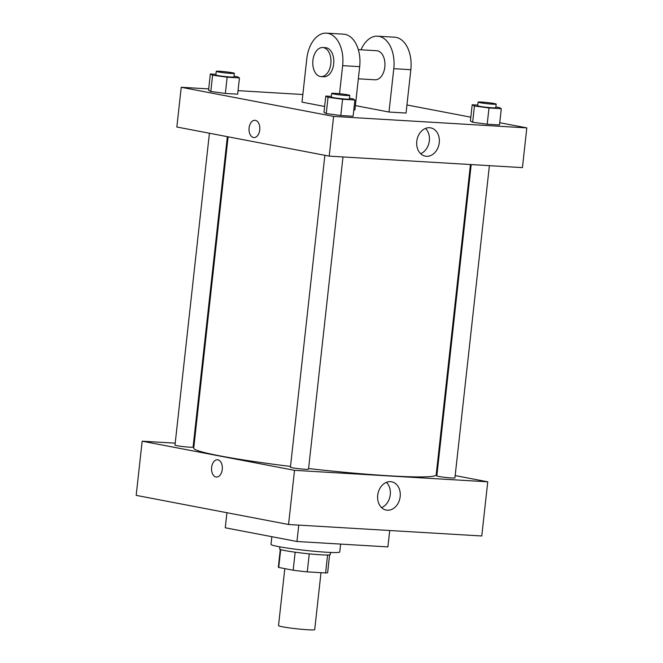 <?xml version="1.0" encoding="UTF-8"?>
<svg xmlns="http://www.w3.org/2000/svg" width="663" height="663" viewBox="0 0 663 663"><rect width="100%" height="100%" fill="white"/><g stroke="black" fill="none" stroke-linecap="round" stroke-linejoin="round"><path stroke-width="0.99" d="M284.817 568.614L278.518 625.632A18.199 1.152 6.3 0 0 296.485 628.773A18.199 1.152 6.3 0 0 314.71 629.626L320.991 572.683M327.588 555.006L325.599 572.965L307.267 571.871A24.796 1.566 6.3 0 1 293.17 570.213L278.717 567.453A24.796 1.566 6.3 0 1 278.344 567.122L280.292 549.436M325.599 572.965A24.796 1.566 6.3 0 0 327.646 572.567L329.594 554.881M330.555 552.445L330.315 554.583A25.484 1.616 -173.7 0 1 304.806 553.39A25.484 1.616 -173.7 0 1 279.653 548.989L279.894 546.851M309.256 553.862L307.267 571.871M280.689 549.577L278.717 567.453M295.159 552.204L293.17 570.213M271.855 536.698L271.01 544.381A34.584 2.188 6.3 0 0 305.146 550.356A34.584 2.188 6.3 0 0 339.763 551.972L340.633 544.091M226.928 512.723L225.263 527.789L296.966 541.497L387.896 546.9L389.703 530.516M298.773 525.113L296.966 541.497M455.174 475.586L487.753 481.81L481.769 535.986L288.538 524.499L136.18 495.369L142.155 441.193L175.206 443.157M193.397 444.235L194.151 444.285M489.393 165.659L454.917 477.89A9.1 0.58 -173.7 0 1 445.809 477.459A9.1 0.58 -173.7 0 1 436.826 475.893L471.194 164.573M209.417 133.23L174.991 445.113A9.1 0.58 6.3 0 0 183.974 446.688A9.1 0.58 6.3 0 0 193.082 447.119L227.359 136.661M487.753 481.81L294.521 470.332L142.155 441.193M436.494 472.015L437.24 472.155M342.986 156.957L308.519 469.189A9.1 0.58 -173.7 0 1 299.411 468.766A9.1 0.58 -173.7 0 1 290.427 467.191L324.862 155.308M470.44 164.532L436.179 474.89A121.959 7.724 -173.7 0 1 308.585 468.559M290.51 466.429A121.959 7.724 -173.7 0 1 193.729 448.122L228.097 136.802M377.703 495.269A14.404 11.221 -79.2 0 1 391.651 481.794A14.404 11.221 -79.2 0 1 399.963 498.046A14.404 11.221 -79.2 0 1 386.239 510.079A14.404 11.221 -79.2 0 1 377.703 495.269M294.521 470.332L288.538 524.499M222.262 469.421A8.644 5.387 93.4 0 1 216.428 477.037A8.644 5.387 93.4 0 1 211.563 468.086A8.644 5.387 93.4 0 1 217.456 459.774A8.644 5.387 93.4 0 1 222.262 469.421M381.573 507.618A14.404 11.221 100.8 0 0 390.051 496.148A14.404 11.221 100.8 0 0 386.405 482.349M217.456 459.774A8.644 5.387 -86.6 0 0 211.563 468.086A8.644 5.387 -86.6 0 0 216.436 477.037M499.745 122.721L526.82 127.893L522.436 167.623L329.204 156.137L176.847 127.006L181.231 87.276L208.696 88.908M495.866 107.025L499.048 107.456L501.294 108.699L488.987 107.961L474.435 105.989L472.189 104.754L477.766 105.085M478.089 102.11L477.691 105.724A9.1 0.58 6.3 0 0 486.675 107.298A9.1 0.58 6.3 0 0 495.783 107.721L496.189 104.108A9.1 0.58 6.3 0 0 494.242 103.536A9.1 0.58 6.3 0 0 484.205 102.243A9.1 0.58 6.3 0 0 478.089 102.11A9.1 0.58 6.3 0 0 487.073 103.685A9.1 0.58 6.3 0 0 496.189 104.108M474.435 105.989L472.644 122.241L470.39 120.998L472.189 104.754M501.294 108.699L499.504 124.942L487.197 124.213L472.644 122.241L470.39 120.998M488.987 107.961L487.197 124.213L472.644 122.241M349.459 98.323L352.641 98.754L354.896 99.997L342.589 99.268L328.036 97.295L325.782 96.052L331.367 96.384M331.691 93.417L331.293 97.022A9.1 0.58 6.3 0 0 340.276 98.596A9.1 0.58 6.3 0 0 349.384 99.019L349.782 95.414A9.1 0.58 6.3 0 0 347.843 94.834A9.1 0.58 6.3 0 0 337.807 93.541A9.1 0.58 6.3 0 0 331.691 93.417A9.1 0.58 6.3 0 0 340.674 94.983A9.1 0.58 6.3 0 0 349.782 95.414M328.036 97.295L326.237 113.547L323.992 112.304L325.782 96.052M354.896 99.997L353.097 116.249L340.799 115.519L326.237 113.547L323.992 112.304M342.589 99.268L340.799 115.519L326.237 113.547M234.022 76.245L237.205 76.676L239.459 77.919L227.152 77.19L212.599 75.217L210.345 73.974L215.923 74.306M216.254 71.339L215.856 74.952A9.1 0.58 6.3 0 0 224.84 76.518A9.1 0.58 6.3 0 0 233.948 76.949L234.346 73.336A9.1 0.58 6.3 0 0 232.406 72.756A9.1 0.58 6.3 0 0 222.362 71.463A9.1 0.58 6.3 0 0 216.254 71.339A9.1 0.58 6.3 0 0 225.238 72.913A9.1 0.58 6.3 0 0 234.346 73.336M212.599 75.217L210.801 91.469L208.555 90.226L210.345 73.974M239.459 77.919L237.661 94.171L225.354 93.442L210.801 91.469L208.555 90.226M227.152 77.19L225.354 93.442L210.801 91.469M406.941 104.969L470.813 117.185M416.778 141.352A14.404 11.221 -79.2 0 1 430.718 127.876A14.404 11.221 -79.2 0 1 439.039 144.128A14.404 11.221 -79.2 0 1 425.315 156.161A14.404 11.221 -79.2 0 1 416.778 141.352M526.82 127.893L333.597 116.415L329.204 156.137L176.847 127.006M522.436 167.623L329.204 156.137M420.64 153.708A14.404 11.221 100.8 0 0 429.127 142.23A14.404 11.221 100.8 0 0 425.472 128.44M259.739 129.948A8.644 5.387 93.4 0 1 253.904 137.564A8.644 5.387 93.4 0 1 249.039 128.614A8.644 5.387 93.4 0 1 254.932 120.301A8.644 5.387 93.4 0 1 259.739 129.948M333.597 116.415L181.231 87.276M254.94 120.301A8.644 5.387 -86.6 0 0 249.039 128.614A8.644 5.387 -86.6 0 0 253.912 137.564M238.05 90.657L302.842 94.502M237.661 94.171L225.354 93.442M353.097 116.249L340.799 115.519M499.504 124.942L487.197 124.213M353.793 109.934L354.904 110L359.686 66.665A29.122 18.158 -86.6 0 0 343.492 34.161L326.436 33.15A29.122 18.158 -86.6 0 0 306.787 58.8L302.005 102.135L324.638 106.461M355.385 105.599L388.999 112.03L406.054 113.041L410.836 69.706A29.122 18.158 -86.6 0 0 394.634 37.203L377.587 36.192A29.122 18.158 93.4 0 1 393.789 68.687L410.836 69.706M358.343 78.814L375.001 79.8A14.561 9.075 -86.6 0 0 384.88 66.391A14.561 9.075 -86.6 0 0 377.454 50.819A14.561 9.075 -86.6 0 0 376.725 50.728L358.318 49.634M388.999 112.03L393.789 68.687M361.028 49.791A29.122 18.158 93.4 0 1 377.587 36.192M321.008 76.593L323.851 76.759A14.561 9.075 -86.6 0 0 333.771 62.761A14.561 9.075 -86.6 0 0 325.574 47.686L322.732 47.521A14.561 9.075 93.4 0 1 330.928 62.595A14.561 9.075 93.4 0 1 321.008 76.593A14.561 9.075 93.4 0 1 320.279 76.502A14.561 9.075 93.4 0 1 312.853 60.93A14.561 9.075 93.4 0 1 322.732 47.521M339.539 93.707L342.638 65.654A29.122 18.158 -86.6 0 0 326.436 33.15M342.638 65.654L359.686 66.665"/></g></svg>
